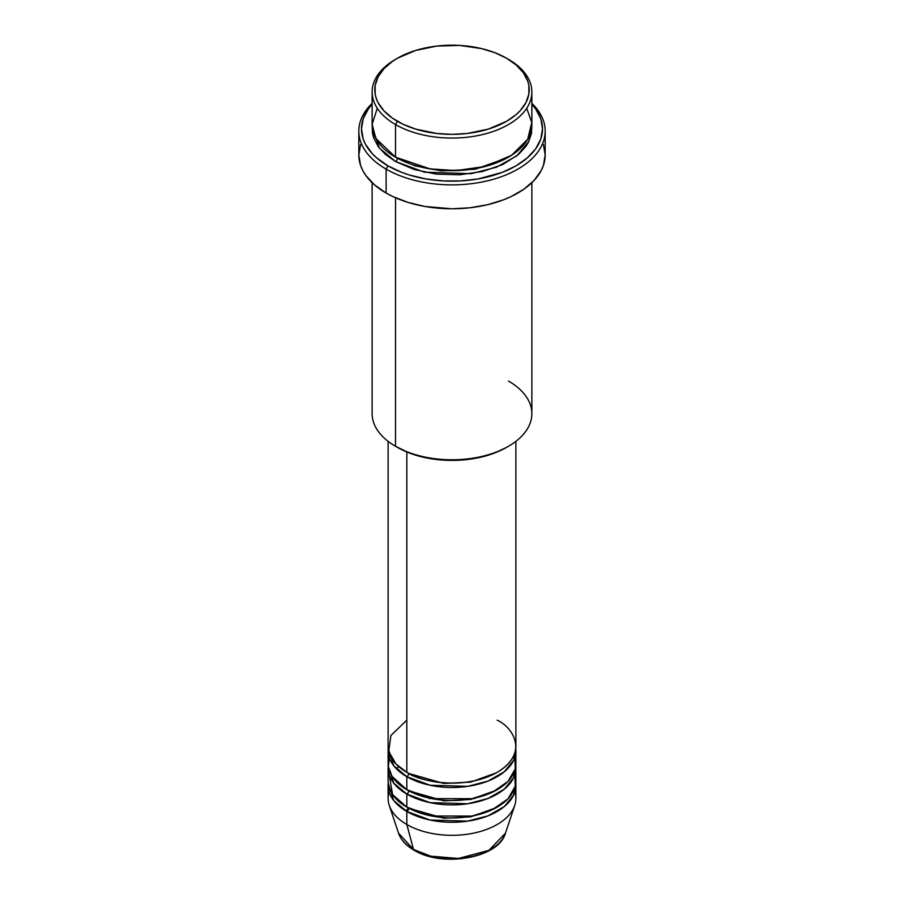 <?xml version="1.0" encoding="UTF-8"?>
<svg xmlns="http://www.w3.org/2000/svg" width="904" height="904" viewBox="0 0 904 904"><rect width="100%" height="100%" fill="white"/><g stroke="black" fill="none" stroke-linecap="round" stroke-linejoin="round"><path stroke-width="1.36" d="M514.884 791.904A63.89 36.894 180 0 1 514.738 805.407L505.449 833.194L488.917 850.348L458.396 858.461L430.812 856.19L413.512 849.466A2.667 1.537 120 0 0 413.998 850.167A2.667 1.537 -60 0 1 413.512 849.466A54.432 31.425 0 0 0 467.956 857.297A54.432 31.425 0 0 0 505.449 833.194C498.68 858.28 442.226 867.817 413.998 850.167C406.077 845.579 400.924 839.929 398.551 833.194A54.432 31.425 0 0 0 413.512 849.466L406.823 824.504L413.512 849.466L398.551 833.194L389.262 805.407A63.89 36.894 180 0 1 389.115 791.904M406.823 720.172L390.878 735.517L388.743 751.473L395.975 763.993L406.823 772.332A63.89 36.894 0 0 0 476.453 780.333A63.89 36.894 0 0 0 515.89 746.252L515.89 441.333M515.89 750.602A63.89 36.894 180 0 0 515.788 748.422L513.721 760.14L504.296 771.79L487.945 781.101L467.673 786.367L430.089 785.248L406.823 776.683A2.667 1.537 120 0 0 408.698 773.428L407.783 772.886L408.698 773.428A2.667 1.537 -60 0 1 406.823 776.683L393.726 765.733L388.212 748.422A63.89 36.894 180 0 0 388.11 750.602L388.11 763.643A63.89 36.894 0 0 0 406.823 789.723A63.89 36.894 0 0 0 476.453 797.723A63.89 36.894 0 0 0 515.89 763.643L515.89 750.602A63.89 36.894 180 0 1 476.453 784.683A63.89 36.894 180 0 1 406.823 776.683L406.823 789.723L406.823 776.683A63.89 36.894 180 0 1 388.11 750.602M389.906 754.953L388.302 766.513L392.065 776.423L406.823 789.723L431.683 798.616L471.899 798.695L492.612 792.119L507.969 781.44L515.235 768.931L514.884 757.123M515.89 767.993A63.89 36.894 180 0 0 515.788 765.812L513.721 777.53L504.296 789.181L487.945 798.492L467.673 803.758L430.089 802.639L406.823 794.074A2.667 1.537 120 0 0 408.698 790.819L407.783 790.265L408.698 790.819A2.667 1.537 -60 0 1 406.823 794.074L393.726 783.124L388.212 765.812A63.89 36.894 180 0 0 388.11 767.993L388.11 781.033A63.89 36.894 0 0 0 406.823 807.114A63.89 36.894 0 0 0 476.453 815.114A63.89 36.894 0 0 0 515.89 781.033L515.89 767.993A63.89 36.894 180 0 1 476.453 802.074A63.89 36.894 180 0 1 406.823 794.074L406.823 807.114L406.823 794.074A63.89 36.894 180 0 1 388.11 767.993M389.115 774.513L392.585 794.605L406.823 807.114L431.683 816.007L471.899 816.086L492.612 809.509L507.969 798.831L515.235 786.322L514.884 774.513M515.89 785.384A63.89 36.894 180 0 0 515.788 783.203L513.721 794.921L504.296 806.571L487.945 815.883L467.673 821.137L430.089 820.03L406.823 811.464A2.667 1.537 120 0 0 408.698 808.21L407.783 807.656L408.698 808.21A2.667 1.537 -60 0 1 406.823 811.464L393.726 800.515L388.212 783.203A63.89 36.894 180 0 0 388.11 785.384L388.11 798.424A63.89 36.894 0 0 0 406.823 824.504A63.89 36.894 0 0 0 476.453 832.505A63.89 36.894 0 0 0 515.89 798.424L515.89 785.384A63.89 36.894 180 0 1 476.453 819.465A63.89 36.894 180 0 1 406.823 811.464L406.823 824.504L406.823 811.464A63.89 36.894 180 0 1 388.11 785.384M377.284 108.254L372.132 124.334L375.861 138.47L395.523 157.16L395.523 124.56L397.41 121.294A77.202 44.578 180 0 1 397.41 58.251A77.202 44.578 180 0 1 506.59 58.251L494.895 52.714L481.549 48.59L459.571 45.415L436.937 46.059L415.603 50.466L397.41 58.251L392.313 61.495L383.906 68.76L378.121 76.84L375.16 85.405L375.16 94.14L376.279 98.468L378.121 102.717L383.906 110.785L392.313 118.051L403.026 124.232L415.603 129.091L436.937 133.498L452 134.346L467.063 133.498L488.397 129.091L506.59 121.294L516.195 114.537L520.094 110.785L525.879 102.717L528.84 94.14L528.84 85.405L527.721 81.077L523.326 72.715L516.195 65.009L506.59 58.251A77.202 44.578 180 0 1 506.59 121.294A77.202 44.578 180 0 1 397.41 121.294L395.523 124.56A79.868 46.115 0 0 0 508.477 124.56A79.868 46.115 0 0 0 508.477 59.348L508.477 59.348A79.868 46.115 180 0 1 531.868 91.948A79.868 46.115 180 0 1 482.566 134.549A79.868 46.115 180 0 1 395.523 124.56L395.523 157.16A79.868 46.115 0 0 0 482.566 167.161A79.868 46.115 0 0 0 531.868 124.56L531.868 91.948M508.477 381.059A79.868 46.115 180 0 1 508.477 446.271A79.868 46.115 180 0 1 395.523 446.271L397.41 447.356A77.202 44.578 0 0 0 506.59 447.356L494.895 452.904L481.549 457.017L467.063 459.56L452 460.418L436.937 459.56L422.45 457.017L409.105 452.904L395.523 446.271A79.868 46.115 0 0 0 482.566 456.271A79.868 46.115 0 0 0 531.868 413.67L531.868 182.698M386.11 169.116A93.18 53.799 0 0 0 509.37 173.466A93.18 53.799 0 0 0 531.868 103.361A93.18 53.799 180 0 1 545.18 131.08A93.18 53.799 180 0 1 487.663 180.777A93.18 53.799 180 0 1 386.11 169.116L386.11 193.027A93.18 53.799 0 0 0 487.663 204.688A93.18 53.799 0 0 0 545.18 154.991L543.394 165.488L541.168 170.607L534.174 180.348L524.026 189.117L511.11 196.575L503.765 199.716L487.663 204.688L470.182 207.75L452 208.79L424.948 206.474L408.077 202.428L392.89 196.575L386.11 193.027L386.11 169.116A93.18 53.799 180 0 1 358.82 131.08A93.18 53.799 180 0 1 372.132 103.361A93.18 53.799 0 0 0 386.11 169.116L387.997 165.861L386.11 169.116M531.868 104.31A90.513 52.262 180 0 1 505.89 170.89A90.513 52.262 180 0 1 387.997 165.861L401.715 172.359L409.331 174.992L425.727 178.913L443.129 180.913L460.87 180.913L478.272 178.913L502.285 172.359L516.003 165.861L527.258 157.94L535.631 148.9L540.784 139.103L542.513 128.899L540.784 118.706L535.631 108.898L531.834 104.265M397.41 158.245L396.483 157.703L397.41 158.245A2.667 1.537 -60 0 1 395.523 161.511L379.307 148.007L372.222 126.729L372.516 133.419L373.668 137.894L378.211 146.55L385.59 154.516L395.523 161.511A2.667 1.537 120 0 0 397.41 158.245L415.06 165.873L441.604 170.901L475.368 169.217L507.517 157.703L475.368 169.217L441.604 170.901L415.06 165.873L397.41 158.245M406.823 451.989L406.823 772.332L406.823 451.989M395.523 197.773L395.523 446.271L395.523 197.773M514.738 805.407A63.89 36.894 180 0 1 470.724 833.691A63.89 36.894 180 0 1 406.823 824.504A63.89 36.894 180 0 1 389.262 805.407M432.157 856.517L441.886 858.224L452 858.8L462.113 858.224L471.843 856.517M397.41 58.251L395.523 59.348A79.868 46.115 0 0 0 395.523 124.56A79.868 46.115 180 0 1 372.132 91.948A79.868 46.115 180 0 1 396.483 58.805M372.132 91.948L372.132 124.56A79.868 46.115 0 0 0 395.523 157.16L430.044 168.89L456.317 170.596L485.64 166.381L511.607 155.239L527.687 139.284L531.789 122.537L526.716 108.254M372.166 104.265L368.369 108.898L363.216 118.706L361.487 128.899L363.216 139.103L365.374 144.075L372.166 153.533L376.742 157.94L387.997 165.861A90.513 52.262 180 0 1 372.132 104.31M531.778 126.729L531.484 133.419L528.433 142.29L525.789 146.55L518.41 154.516L502.669 164.551L482.566 171.5L459.831 174.788L436.417 174.133L414.348 169.568L395.523 161.511L424.428 172.178L471.086 173.681L496.352 167.251L516.885 155.793L528.908 141.34L531.778 126.729M358.82 131.08L358.82 154.991A93.18 53.799 0 0 0 386.11 193.027L374.527 184.879L365.917 175.579L362.832 170.607L360.606 165.488L358.82 154.991L360.606 144.493M543.394 144.493L545.18 154.991L545.18 131.08M372.132 182.698L372.132 413.67A79.868 46.115 0 0 0 395.523 446.271L395.523 446.271M388.11 441.333L388.11 746.252A63.89 36.894 0 0 0 406.823 772.332C418.224 781.011 463.119 791.294 497.177 772.332C530.004 752.67 512.218 726.748 497.177 720.172M408.698 808.21L443.864 818.244L470.713 816.866L496.217 807.656L470.713 816.866L443.864 818.244L408.698 808.21M408.698 790.819L443.864 800.854L470.713 799.475L496.217 790.265L470.713 799.475L443.864 800.854L408.698 790.819M408.698 773.428L443.864 783.463L470.713 782.084L496.217 772.886L470.713 782.084L443.864 783.463L408.698 773.428M405.647 810.764L408.698 808.199M429.355 798.661L430.473 798.379M473.526 798.379L474.645 798.661M398.641 766.547L396.494 768.875M508.477 59.348L506.59 58.251M508.477 446.271L506.59 447.356"/></g></svg>
